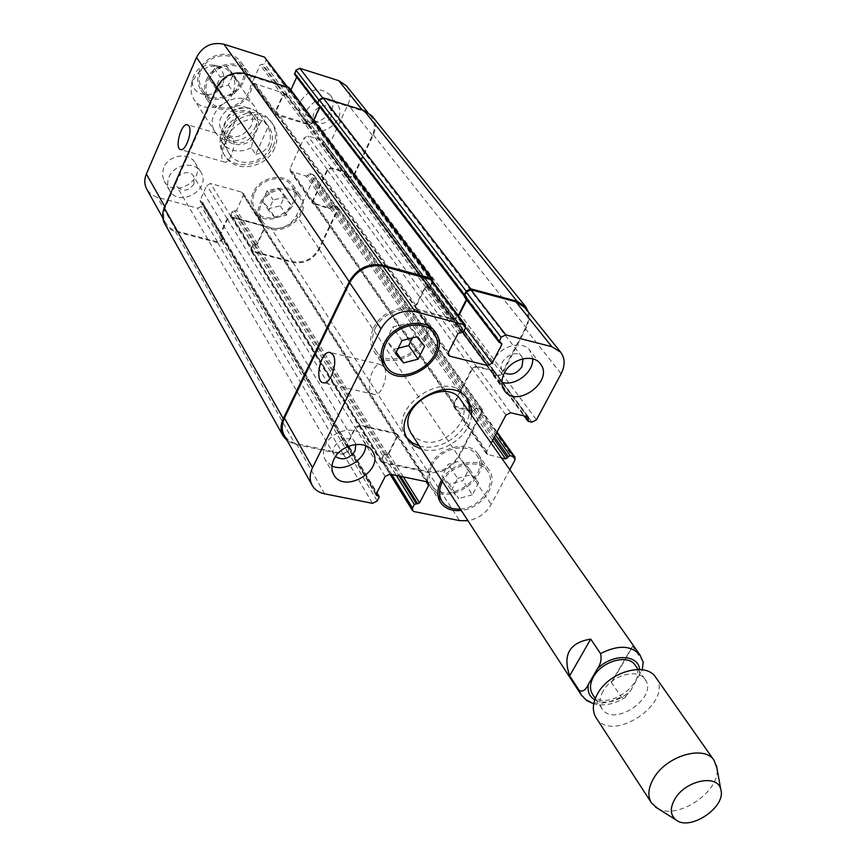 <?xml version="1.0" encoding="UTF-8"?>
<svg xmlns="http://www.w3.org/2000/svg" width="866" height="866" viewBox="0 0 866 866"><rect width="100%" height="100%" fill="white"/><g stroke="black" fill="none" stroke-linecap="round" stroke-linejoin="round"><path stroke-width="0.65" stroke-dasharray="4.33 3.25" d="M643.189 661.895L632.505 646.209C629.463 652.607 622.438 664.655 611.407 682.376L621.463 697.249L624.462 697.779L630.437 690.971L642.334 669.775M632.505 646.209L611.407 682.376M592.485 694.229C603.873 713.616 649.024 683.079 635.265 665.294M419.328 445.968L421.06 446.391C441 451.457 467.921 432.372 469.34 412.151M466.525 397.873L465.475 396.249C447.029 366.827 385.587 408.384 406.013 436.464L407.139 438.034M411.101 433.303L416.33 438.532L423.561 441.519C446.347 447.733 474.081 416.73 460.658 399.789M471.569 415.323C470.141 435.566 443.154 454.693 423.171 449.649L421.45 449.216M603.104 691.09C599.359 697.866 598.98 703.712 601.957 708.637C613.345 728.046 658.885 697.249 645.116 679.453C638.188 667.903 611.656 675.166 603.104 691.09M596.046 717.665C611.732 744.587 674.841 701.915 655.703 677.32M657.565 808.357C677.472 820.503 720.815 791.188 716.951 768.196M274.522 148.303C266.436 168.188 235.303 173.536 225.366 156.508C207.115 131.037 256.087 97.923 272.92 124.347C277.683 131.578 278.213 139.567 274.522 148.303M270.376 147.09C263.665 163.652 237.749 168.134 229.447 153.996C214.129 132.747 255.059 105.067 269.077 127.194C273.007 133.202 273.44 139.837 270.376 147.09M273.104 146.257C276.784 137.532 276.254 129.564 271.502 122.333C254.68 95.931 205.794 128.991 224.034 154.44C233.961 171.446 265.039 166.12 273.104 146.257M236.667 117.657C227.812 128.233 223.72 137.456 224.402 145.336L219.953 138.408L222.281 128.763L227.39 117.191L231.125 111.108L232.261 111.173L236.667 117.657L224.402 145.336M255.719 154.397C261.987 153.13 266.349 149.926 268.796 144.795C271.047 139.545 270.798 133.613 268.049 126.999L263.502 120.526C261.803 120.352 260.157 122.333 258.566 126.458L253.424 137.921L251.27 147.783L255.719 154.397L268.049 126.999M255.481 132.043C246.323 144.698 236.548 146.354 226.145 137.001C215.017 121.673 244.45 101.766 254.539 117.808C257.321 122.117 257.635 126.858 255.481 132.043M251.216 125.841C242.123 138.441 232.391 140.076 222.042 130.755C210.947 115.47 240.207 95.671 250.263 111.671C253.045 115.957 253.359 120.688 251.216 125.841M255.762 125.949C249.235 142.273 223.753 146.592 215.537 132.606C200.392 111.573 240.531 84.435 254.409 106.323C258.295 112.266 258.75 118.815 255.762 125.949M232.965 92.965C226.697 108.91 201.919 112.97 193.832 99.233L191.299 93.117L191.083 86.308C195.326 71.423 205.145 64.777 220.538 66.39L226.784 69.128L231.514 73.74C235.335 79.585 235.823 85.994 232.965 92.965M222.703 84.359C216.446 100.694 189.373 96.494 192.512 79.51C195.554 68.793 202.622 64.019 213.696 65.177C222.714 68.533 225.723 74.931 222.703 84.359M232.77 138.701L231.168 137.51C224.759 135.529 217.875 161.292 224.597 162.083C229.847 163.869 236.851 143.897 232.77 138.701M383.833 366.74L380.683 364.543C371.092 362.518 364.521 393.954 374.426 394.506C381.83 396.227 389.375 374.004 383.833 366.74M449.389 484.289L442.028 476.17L448.252 464.23L461.849 460.517L469.134 468.712L462.899 480.554L449.389 484.289L458.709 498.545L451.316 490.405L442.028 476.17M451.316 490.405L457.627 478.389L448.252 464.23M457.627 478.389L471.342 474.611L461.849 460.517M471.342 474.611L478.66 482.827L469.134 468.712M478.66 482.827L472.338 494.757L462.899 480.554M472.338 494.757L458.709 498.545M396.271 352.116L386.258 340.002L392.688 327.012L407.182 323.343L415.128 332.641L412.519 337.87M395.502 353.642L386.258 340.002M402.03 340.555L392.688 327.012M416.654 336.82L407.182 323.343M424.643 346.151L415.128 332.641M398.208 348.219L394.301 349.215M431.777 465.637C440.015 448.144 468.419 441.606 476.571 455.137C492.451 476.192 444.767 507.877 431.539 485.057C428.14 479.385 428.226 472.912 431.777 465.637M460.387 509.078C480.002 508.201 497.452 484.04 487.558 471.147C479.439 457.659 451.045 464.122 442.494 481.572M430.272 465.313C439.051 446.661 469.34 439.668 478.032 454.098C495.016 476.56 444.117 510.377 430.001 485.999C426.397 479.959 426.483 473.063 430.272 465.313M441.573 480.165C451.327 462.184 480.576 456.101 489.041 470.086C499.336 483.52 481.864 508.667 461.275 510.442M375.216 328.376C383.584 309.584 413.277 303.035 422.619 317.714C440.859 340.998 390.912 375.508 375.595 350.221C371.601 343.78 371.471 336.495 375.216 328.376M373.592 327.965C382.512 307.928 414.175 300.935 424.145 316.577C443.641 341.421 390.317 378.258 373.982 351.239C369.739 344.387 369.609 336.625 373.592 327.965M501.89 382.252L494.529 377.24C491.098 372.196 491.011 366.307 494.27 359.574C500.938 345.566 522.642 340.067 529.884 350.449L532.742 358.881M522.967 358.795L521.873 356.77C515.194 347.136 495.265 362.248 502.767 371.243L504.434 372.835M331.981 465.951L325.345 460.106C322.845 455.505 322.91 450.396 325.529 444.788C332.198 429.742 357.193 424.827 363.774 437.135L365.755 445.741M355.839 444.41L355.06 442.591C349.409 432.091 327.749 445.027 334.298 455.007L335.521 456.566M509.782 469.697L491.195 504.423C485.967 513.278 478.216 518.723 467.954 520.726M491.13 443.154L486.757 451.424L486.746 454.174L501.587 458.038M275.139 217.821L268.514 210.243L273.223 199.97L284.568 197.329L291.138 204.95L286.419 215.169L275.139 217.821L269.045 208.5L280.238 205.881L284.914 195.727L278.376 188.139L267.107 190.747L262.452 200.955L269.045 208.5M262.452 200.955L268.514 210.243M267.107 190.747L273.223 199.97M278.376 188.139L284.568 197.329M284.914 195.727L291.138 204.95M280.238 205.881L286.419 215.169M222.605 96.451L215.472 88.072L220.289 77.052L232.24 74.476L239.308 82.909L234.48 93.864L222.605 96.451L216.662 87.704L228.451 85.149L233.225 74.27L226.188 65.881L214.335 68.425L209.572 79.369L216.662 87.704M209.572 79.369L215.472 88.072M214.335 68.425L220.289 77.052M226.188 65.881L232.24 74.476M233.225 74.27L239.308 82.909M228.451 85.149L234.48 93.864M261.424 203.597C267.594 188.496 291.355 184.025 298.932 196.42C313.481 215.872 274.392 241.787 262.106 220.83C258.966 215.623 258.739 209.875 261.424 203.597M254.528 192.999C260.634 177.995 284.189 173.601 291.745 185.941C306.218 205.307 267.475 230.995 255.243 210.124C252.125 204.95 251.887 199.234 254.528 192.999M260.125 203.239C266.706 187.132 292.048 182.358 300.134 195.554C315.679 216.316 273.948 243.985 260.85 221.599C257.516 216.056 257.278 209.929 260.125 203.239M253.251 192.642C250.426 199.288 250.685 205.372 253.998 210.893C267.042 233.181 308.404 205.762 292.935 185.086C284.871 171.944 259.746 176.642 253.251 192.642M207.764 80.462C213.967 64.485 238.507 60.014 247.016 73.188C263.383 94.253 222.908 122.279 208.998 99.514C205.394 93.734 204.982 87.379 207.764 80.462M201.074 70.547C207.191 54.688 231.514 50.293 239.979 63.391C256.26 84.348 216.164 112.115 202.33 89.479C198.736 83.721 198.314 77.41 201.074 70.547M206.389 80.051C213.004 63.002 239.168 58.228 248.239 72.257C265.743 94.73 222.53 124.661 207.699 100.337C203.856 94.177 203.423 87.412 206.389 80.051M199.7 70.135C196.777 77.442 197.221 84.154 201.042 90.291C215.786 114.474 258.598 84.825 241.203 62.471C232.164 48.518 206.227 53.216 199.7 70.135M265.754 57.968L265.981 60.642L264.541 63.878L260.136 64.95L253.164 80.668L253.359 83.266L286.159 93.896L289.958 92.056L290.911 89.956M296.702 77.117L296.876 75.472L294.624 74.4M346.411 85.831C350.449 91.32 350.979 97.555 348.002 104.537L329.924 143.496L326.211 145.304L323.191 144.406L322.715 140.465L307.885 136.027L304.15 137.856L290.045 168.621L290.175 171.024L306.218 176.144L309.757 173.438L313.968 175.138L314.109 177.562L296.551 215.396C290.619 225.636 282.078 229.836 270.928 227.996L232.413 217.593L231.049 216.608L230.973 214.378L232.337 211.358L236.602 210.243L243.281 195.445L243.184 193.15L241.841 192.187L210.546 183.495L206.779 185.335L200.143 200.317L200.176 201.215L202.612 202.395L202.644 203.294L201.291 206.346L197.535 208.176L155.501 196.723L150.468 193.746L146.841 189.34M300.589 101.203C298.185 106.919 298.554 112.06 301.693 116.629C312.94 133.18 342.968 110.134 330.011 94.859C319.327 86.34 309.519 88.451 300.589 101.203M163.652 167.69L162.299 174.629L164.129 181.081C173.601 199.072 206.476 179.706 195.142 162.83C189.124 151.756 168.567 154.873 163.652 167.69M307.094 109.885C316.112 97.046 325.995 94.903 336.733 103.455C349.745 118.783 319.467 142.024 308.177 125.386C305.027 120.807 304.67 115.633 307.094 109.885M330.931 117.181C325.995 124.141 320.626 125.245 314.845 120.493C308.069 112.266 324.144 99.904 330.282 108.64L331.797 112.667L330.931 117.181M169.076 176.989C174.044 164.075 194.753 160.914 200.804 172.042C212.192 188.983 179.056 208.522 169.541 190.455C167.257 186.277 167.106 181.795 169.076 176.989M194.038 183.884C188.539 191.289 182.802 192.122 176.826 186.385C170.938 177.292 188.539 166.932 193.724 176.437L194.038 183.884M221.111 236.028L220.267 233.907L227.163 218.6L231.038 216.695L263.048 225.344L264.411 226.307L264.498 228.656L257.559 243.779L255.21 245.035L253.348 244.677L251.768 248.022L251.844 250.296L253.229 251.292L292.6 261.608C304.009 263.405 312.778 259.075 318.915 248.607L337.155 209.962L337.026 207.494L332.717 205.783L331.483 207.494L329.08 208.576L312.702 203.467L312.572 201.009L327.229 169.563L331.061 167.679L346.227 172.107L346.876 172.929L346.151 174.77L346.681 176.112L349.777 177.01L353.577 175.149L372.369 135.323C375.476 128.179 374.978 121.825 370.886 116.261L363.038 111L323.245 98.637L319.327 100.543L317.735 104.115L319.987 105.132L320.29 107.07L313.005 122.95L309.097 124.856L276.849 115.113L275.55 114.193L275.366 111.552L282.608 95.455L285.055 94.167L287.144 94.34L288.638 91.027L288.421 88.3L245.598 74.508C233.214 72.03 223.818 76.565 217.398 88.116L165.276 207.461C162.981 213.025 163.111 218.232 165.687 223.082L169.379 227.541L174.531 230.551L217.55 241.939L221.415 240.044L222.908 236.635L221.111 236.028L347.428 446.943L349.453 447.527L349.344 446.845L346.681 445.828L347.428 446.943M164.692 223.547L168.383 228.018L173.546 231.027L217.799 242.729L221.653 240.835L223.06 237.706L222.789 236.007L220.429 234.989L227.466 219.271L231.341 217.366L262.279 225.723L263.643 226.686L263.74 229.025L256.737 244.277L254.712 244.18L252.363 245.435L250.945 248.531L251.021 250.794L252.407 251.79L292.946 262.409C304.345 264.206 313.113 259.876 319.251 249.408L338.032 209.615L337.913 207.158L333.605 205.448L331.202 206.53L329.968 208.241L313.46 203.088L313.34 200.631L327.51 170.245L331.342 168.361L346.876 172.929L346.432 176.004L347.082 176.826L350.167 177.725L353.978 175.852L373.333 134.847C376.439 127.703 375.941 121.337 371.828 115.773M313.611 120.298L312.723 122.247L308.816 124.152L276.341 113.814L276.157 111.162L283.463 94.935L285.553 95.108L287.988 93.82L289.482 90.508L289.276 87.78M318.645 105.316L320.16 105.933L319.792 106.821M427.328 286.462L425.671 287.079L429.514 286.884L427.328 286.462L285.055 94.167M383.746 455.17L381.993 458.644L381.971 461.145L383.508 462.163L427.966 471.548C440.87 472.955 451.067 467.759 458.558 455.96L481.247 412.552L481.236 409.845L476.408 408.167L474.644 409.066L473.475 411.036L476.094 408.146L477.437 407.756L482.254 409.434L482.275 412.14L458.904 456.837C451.413 468.614 441.216 473.81 428.324 472.414L382.545 462.769L381.008 461.74L381.029 459.24L383.941 454.877L387.643 454.574L385.532 454.271L383.746 455.17L396.336 475.445M464.533 297.006L467.066 298.045L466.904 297.168L464.36 296.129M431.485 279.761L431.604 282.803L429.514 286.884L430.727 285.942L287.988 93.82M283.463 94.935L425.671 287.079L424.459 288.01L415.366 306.293L415.453 309.238L416.903 310.201L453.448 319.608L458.006 317.313L458.634 316.09M466.806 299.982L467.11 298.099L466.395 299.452M524.547 307.289C528.92 313.297 529.158 320.323 525.24 328.387L501.739 373.354L497.311 375.595L493.837 374.751L494.215 371.222L493.284 373.278L493.717 375.173L346.606 176.502M346.627 172.821L494.042 370.67L476.441 366.145L471.97 368.407L453.676 403.859L453.697 406.565L455.094 407.475L472.122 411.415L473.475 411.036L454.585 406.111L313.46 203.088M256.737 244.277L387.643 454.574L388.802 453.687L397.44 436.68L397.44 434.104L395.924 433.097L359.65 425.109L355.125 427.403L346.53 445.644L355.439 428.129L359.964 425.834L395.037 433.552L396.552 434.559L263.643 226.686M223.06 237.706L349.593 447.7L347.591 451.359L343.077 453.632L294.148 443.186L288.335 440.112L284.265 435.36M425.477 287.393L416.297 305.828L416.384 308.783L453.156 318.84L457.724 316.545L458.233 315.549M387.838 454.282L396.541 437.135L396.552 434.559M432.848 281.58L430.727 285.942M349.583 448.707L347.829 452.214L343.326 454.498L295.23 444.355L287.285 440.772M493.934 371.103L476.722 366.881L472.241 369.143L454.563 403.415L454.585 406.111M528.487 312.182L529.094 318.699L527.405 325.573L502.15 374.123L497.723 376.364L493.717 375.173M639.465 675.632L639.693 669.515M594.758 699.901C606.005 704.762 617.902 701.774 630.437 690.971M642.583 660.552L640.104 655.129M581.248 694.933C590.136 705.292 603.461 705.963 621.203 696.924M227.39 117.191C238.237 104.353 260.439 111.119 258.566 126.458M253.424 137.921C242.761 150.532 220.657 144.2 222.281 128.763M232.261 111.173C244.158 105.674 253.792 107.265 261.186 115.957L263.502 120.526M251.27 147.783C239.113 153.412 229.338 151.647 221.956 142.479L220.094 138.722M217.398 88.116L216.911 87.412M245.598 74.508L244.872 73.491M287.166 87.423L286.397 86.394M288.638 91.027L265.981 60.642M287.144 94.34L264.541 63.878M285.553 95.108L263.004 64.625M284.2 94.697L261.673 64.203M282.608 95.455L260.136 64.95M275.366 111.552L253.164 80.668M276.849 115.113L254.636 84.164M309.097 124.856L286.159 93.896M313.005 122.95L289.958 92.056M320.29 107.07L296.962 76.533M319.727 105.652L296.399 75.147M318.396 105.241L295.1 74.736M323.245 98.637L322.509 97.685M363.038 111L362.215 109.971M372.369 135.323L348.002 104.537M353.577 175.149L329.924 143.496M349.777 177.01L326.211 145.304M346.681 176.112L323.191 144.406M346.151 174.77L322.661 143.074M346.768 173.46L323.256 141.797M346.227 172.107L322.715 140.465M331.061 167.679L307.885 136.027M327.229 169.563L304.15 137.856M312.572 201.009L290.045 168.621M313.957 204.344L291.42 171.901M329.08 208.576L306.218 176.144M330.595 207.829L307.69 175.43M331.202 206.53L308.274 174.163M332.717 205.783L309.757 173.438M335.802 206.649L312.767 174.304M337.155 209.962L314.109 177.562M318.915 248.607L296.551 215.396M292.6 261.608L270.928 227.996M253.229 251.292L232.413 217.593M251.768 248.022L230.973 214.378M253.186 244.926L232.337 211.358M254.712 244.18L233.82 210.622M256.033 244.526L235.108 210.979M257.559 243.779L236.602 210.243M264.498 228.656L243.281 195.445M263.048 225.344L241.841 192.187M231.038 216.695L210.546 183.495M227.163 218.6L206.779 185.335M220.267 233.907L200.143 200.317M220.873 235.238L200.739 201.626M222.216 235.595L202.049 201.984M222.822 236.916L202.644 203.294M221.415 240.044L201.291 206.346M217.55 241.939L197.535 208.176M176.491 231.168L157.417 197.351M165.276 207.461L164.843 206.693M431.604 282.803L465.388 328.127M429.72 286.57L463.418 331.992M427.869 287.49L461.502 332.966M426.321 287.09L459.922 332.555M424.459 288.01L457.995 333.529M415.366 306.293L448.436 352.289M416.903 310.201L448.058 353.599M453.448 319.608L463.018 332.522M458.006 317.313L465.637 327.543M467.153 299.3L500.418 342.849M466.568 297.752L501.208 343.055M465.064 297.352L499.66 342.655M525.24 328.387L561.136 373.733M501.739 373.354L536.476 419.826M497.311 375.595L531.897 422.153M493.837 374.751L528.336 421.331M493.284 373.278L525.045 416.124M494.053 371.806L527.372 416.676M493.512 370.334L528.065 416.838M476.441 366.145L510.572 412.746M471.97 368.407L505.95 415.095M453.676 403.859L486.757 451.424M455.094 407.475L488.175 455.083M472.122 411.415L492.57 440.415M473.886 410.516L493.62 438.434M474.644 409.066L494.399 436.951M476.408 408.167L495.449 434.981M479.883 408.979L496.705 432.599M481.247 412.552L514.978 459.976M458.558 455.96L491.195 504.423M427.966 471.548L459.608 520.628M383.508 462.163L414.035 511.579M381.993 458.644L391.789 474.503M385.532 454.271L399.074 476.019M387.026 454.585L400.579 476.332M388.802 453.687L403.318 476.895M397.44 436.68L426.169 481.648M395.924 433.097L427.1 481.842M359.65 425.109L389.884 474.103M355.125 427.403L385.197 476.484M346.541 444.648L376.201 494.15M347.179 446.087L376.115 494.378M348.706 446.412L376.732 493.122M349.344 447.841L379.048 497.376M347.591 451.359L377.219 500.97M343.077 453.632L372.553 503.352M296.378 443.782L324.598 493.826M289.482 90.508L432.61 282.175M175.517 231.655L295.23 444.355M217.799 242.729L343.326 454.498M221.653 240.835L347.829 452.214M222.465 236.386L348.944 447.267M220.505 234.708L346.79 445.514M227.466 219.271L355.439 428.129M231.341 217.366L359.964 425.834M262.279 225.723L395.037 433.552M263.74 229.025L396.541 437.135M255.21 245.035L386.063 455.18M253.89 244.688L384.569 454.866M252.363 245.435L382.783 455.765M250.945 248.531L381.029 459.24M252.407 251.79L382.545 462.769M292.946 262.409L428.324 472.414M319.251 249.408L458.904 456.837M338.032 209.615L482.275 412.14M336.69 206.314L480.911 408.568M333.605 205.448L477.437 407.756M332.089 206.195L475.672 408.655M331.483 207.494L474.914 410.105M329.968 208.241L473.15 411.004M314.726 203.965L455.981 407.02M313.34 200.631L454.563 403.415M327.51 170.245L472.241 369.143M331.342 168.361L476.722 366.881M347.158 174.163L494.475 372.575M346.541 175.473L493.707 374.047M347.082 176.826L494.248 375.519M350.167 177.725L497.723 376.364M353.978 175.852L502.15 374.123M373.333 134.847L526.355 327.824M318.168 104.396L464.858 296.41M319.5 104.808L466.363 296.811M320.074 106.226L466.936 298.369M312.723 122.247L457.724 316.545M308.816 124.152L453.156 318.84M277.64 114.723L417.823 309.736M276.157 111.162L416.297 305.828M286.408 94.589L428.876 286.873M406.013 436.464L408.113 439.712M465.475 396.249L467.716 399.399M625.858 696.924C615.077 704.069 604.371 706.375 593.719 703.842M595.278 698.472L601.957 708.637M638.177 669.461L645.116 679.453M272.92 124.347L271.502 122.333M225.366 156.508L224.034 154.44M231.114 111.108C243.119 105.078 253.132 106.691 261.186 115.957L269.077 127.194M229.447 153.996L219.953 138.408M254.539 117.808L250.263 111.671M226.145 137.001L222.042 130.755M254.409 106.323L231.514 73.74M215.537 132.606L193.832 99.233M192.512 79.51L191.083 86.308M213.696 65.177L220.538 66.39M231.168 137.51L187.63 124.791M224.597 162.083L180.713 149.591M380.683 364.543L330.585 352.57M374.426 394.506L323.505 382.794M431.539 485.057L437.936 495.027M476.571 455.137L487.558 471.147M430.001 485.999L440.469 502.367M478.032 454.098L489.041 470.086M375.595 350.221L381.321 358.838M422.619 317.714L428.659 326.125M373.982 351.239L384.385 366.935M424.145 316.577L435.154 331.862M540.265 363.731L529.884 350.449M504.542 390.772L494.529 377.24M372.553 451.413L363.774 437.135M333.735 474.633L325.345 460.106M255.243 210.124L262.106 220.83M291.745 185.941L298.932 196.42M253.998 210.893L260.85 221.599M292.935 185.086L300.134 195.554M202.33 89.479L208.998 99.514M239.979 63.391L247.016 73.188M201.042 90.291L207.699 100.337M241.203 62.471L248.239 72.257M336.733 103.455L330.011 94.859M308.177 125.386L301.693 116.629M521.873 356.77L330.282 108.64M502.767 371.243L314.845 120.493M200.804 172.042L195.142 162.83M169.541 190.455L164.129 181.081M355.06 442.591L193.724 176.437M334.298 455.007L176.826 186.385M287.176 86.643L288.421 88.3M253.359 83.266L275.55 114.193M296.876 75.472L320.204 105.977M367.509 112.071L370.886 116.261M322.726 144.081L346.205 175.787M323.18 140.79L346.703 172.431M290.175 171.024L312.702 203.467M313.968 175.138L337.026 207.494M231.049 216.608L251.844 250.296M243.184 193.15L264.411 226.307M200.176 201.215L220.289 234.816M202.612 202.395L222.789 236.007M162.819 217.951L165.687 223.082M415.453 309.238L448.491 355.298M467.11 298.099L501.75 343.401M493.306 374.404L524.027 415.886M494.042 370.67L528.596 417.174M453.697 406.565L486.746 454.174M481.236 409.845L497.019 431.993M381.971 461.145L389.981 474.124M397.44 434.104L428.648 482.849M346.53 445.644L376.19 495.168M349.344 446.845L376.916 492.765M349.593 447.7L223.038 236.808M346.779 446.51L220.538 235.606M381.008 461.74L251.021 250.794M482.254 409.434L337.913 207.158M494.454 371.438L347.104 173.146M466.904 297.168L319.987 105.132M416.384 308.783L276.341 113.814"/><path stroke-width="1.3" d="M642.334 669.775L643.189 661.895M569.676 675.783C562.467 654.815 569.482 642.583 590.709 639.097L600.539 653.57C601.827 658.929 600.777 664.027 597.367 668.844L588.36 684.4C585.643 690.17 582.591 692.194 579.224 690.473L569.676 675.783L590.709 639.097M638.177 669.461L635.265 665.294C628.337 653.765 602.011 660.91 593.567 676.747C589.865 683.49 589.508 689.314 592.485 694.229L595.278 698.472M469.34 412.151L469.036 404.617L466.525 397.873M407.139 438.034L412.454 442.883L419.328 445.968M643.341 662.533L640.104 655.129L460.658 399.789C447.018 377.446 399.388 404.433 409.088 429.071L411.101 433.303L581.248 694.933L579.224 690.473M421.45 449.216L413.742 445.568L408.113 439.712C387.654 411.61 449.248 369.955 467.716 399.399L471.061 406.814L471.569 415.323M716.951 768.196L714.147 760.489L655.703 677.32C646.123 661.472 609.458 671.561 597.67 693.569C592.528 702.878 591.987 710.91 596.046 717.665L651.459 802.89L657.565 808.357M714.147 760.489C704.599 744.565 666.387 755.639 653.678 778.317C648.147 787.919 647.4 796.103 651.459 802.89M674.885 799.015C669.819 808.021 670.154 814.96 675.902 819.831C689.856 831.728 726.617 806.863 720.783 789.489C717.892 773.684 685.45 780.255 674.885 799.015M188.885 125.895C192.772 131.091 185.779 151.323 180.713 149.591C174.218 148.876 181.167 122.799 187.348 124.704L188.885 125.895M332.934 354.595C338.249 361.891 330.671 384.461 323.505 382.794C313.882 382.328 320.604 350.449 329.892 352.408L332.934 354.595M418.105 359.141L403.588 362.886L395.502 353.642L402.03 340.555L416.654 336.82L424.643 346.151L418.105 359.141L408.687 345.534L398.208 348.219M403.588 362.886L396.271 352.116M412.519 337.87L408.687 345.534M442.494 481.572L442.331 481.875C438.726 489.193 438.618 495.709 442.017 501.403C445.925 507.021 452.052 509.587 460.387 509.078M461.275 510.442C451.825 511.362 444.897 508.667 440.469 502.367C436.854 496.294 436.962 489.355 440.816 481.55L441.573 480.165M385.706 343.899C381.906 352.094 382.003 359.433 386.009 365.896C401.391 391.313 451.933 356.402 433.606 333.009C424.221 318.255 394.214 324.956 385.706 343.899M384.071 343.499C393.142 323.289 425.141 316.144 435.154 331.862C454.747 356.814 400.785 394.084 384.385 366.935C380.12 360.04 380.022 352.235 384.071 343.499M532.742 358.881C533.575 372.51 514.805 386.723 501.89 382.252M504.434 372.835C511.135 375.801 517.013 373.69 522.068 366.491L522.967 358.795M504.337 373.008C511.102 358.903 533.012 353.306 540.265 363.731C554.662 380.542 516.872 409.131 504.542 390.772C501.1 385.716 501.035 379.795 504.337 373.008M333.962 459.229C340.739 444.085 365.95 439.062 372.553 451.413C385.197 470.043 344.159 494.648 333.735 474.633C331.223 470.011 331.299 464.88 333.962 459.229M365.755 445.741C365.344 459.77 344.527 472.23 331.981 465.951M335.521 456.566C342.709 460.809 349.204 458.98 355.006 451.056L355.839 444.41M467.954 520.726L459.608 520.628L414.035 511.579L412.465 510.55L412.508 508.017L414.359 504.456L419.566 502.886L428.616 485.469L428.648 482.849L427.1 481.842L389.884 474.103L385.197 476.484L376.201 494.15L376.19 495.168L379.07 496.359L379.048 497.376L377.219 500.97L372.553 503.352L324.598 493.826C318.915 492.624 314.791 489.81 312.204 485.382C309.4 480.067 309.519 474.189 312.529 467.759L380.986 328.799C389.299 315.192 400.752 309.465 415.344 311.619L465.313 325.021L465.388 328.127L463.418 331.992L457.995 333.529L448.436 352.289L448.491 355.298L449.974 356.262L487.461 365.506L492.18 363.114L501.782 344.636L501.75 343.401L499.108 342.308L501.057 337.253L505.809 334.861L551.826 346.692L560.681 352.213C565.108 358.297 565.26 365.463 561.136 373.733L536.476 419.826L531.897 422.153L528.336 421.331L528.065 416.838L510.572 412.746L505.95 415.095L491.13 443.154M501.587 458.038L505.625 458.926L510.063 455.57L514.999 457.226L514.978 459.976L509.782 469.697M162.819 217.951L146.841 189.34C144.308 184.566 144.146 179.468 146.354 174.023L196.506 57.383C202.698 46.104 211.834 41.72 223.915 44.22L264.52 57.102L287.176 86.643M290.911 89.956L296.702 77.117M499.108 342.308L464.533 297.006L464.273 294.851L466.157 291.138L470.747 288.833L517.002 301.227L525.662 306.705L371.828 115.773L364.012 110.534L323.029 97.782L319.11 99.687L317.606 102.967L317.909 104.905L294.624 74.4L295.977 70.135L299.798 68.295L338.725 80.635L346.411 85.831L367.509 112.071M317.909 104.905L318.645 105.316M432.491 279.133L289.276 87.78L245.219 73.588C232.824 71.109 223.417 75.645 216.998 87.206L164.291 207.948C161.996 213.501 162.126 218.697 164.692 223.547L283.106 435.923C280.346 430.683 280.4 424.935 283.269 418.657L349.215 281.656C357.149 268.417 368.212 262.918 382.404 265.169L431.095 278.213L432.491 279.133L432.848 281.58M319.792 106.821L313.611 120.298M312.204 485.382L284.265 435.36C281.493 430.121 281.558 424.362 284.427 418.083L349.637 282.662C357.561 269.423 368.624 263.935 382.815 266.176L431.485 279.761L465.313 325.021M458.634 316.09L466.806 299.982M464.36 296.129L466.373 292.069L470.963 289.774L515.865 301.79L524.547 307.289L560.681 352.213M458.233 315.549L466.395 299.452M287.285 440.772L283.106 435.923M525.662 306.705L528.487 312.182M639.693 669.515C638.329 654.057 612.165 653.462 597.367 668.844M588.36 684.4C587.235 691.382 589.367 696.545 594.758 699.901M640.104 655.129C631.238 645.235 618.053 644.715 600.539 653.57M216.911 87.412L196.506 57.383M244.872 73.491L223.915 44.22M286.397 86.394L264.52 57.102M317.497 103.39L294.537 73.339M318.948 100.045L295.977 70.135M322.509 97.685L299.798 68.295M362.215 109.971L338.725 80.635M164.843 206.693L146.354 174.023M382.815 266.176L415.344 311.619M349.637 282.662L380.986 328.799M430.077 278.83L463.873 324.09M448.058 353.599L449.974 356.262M463.018 332.522L487.461 365.506M465.637 327.543L492.18 363.114M500.418 342.849L501.782 344.636M464.49 295.793L499.087 341.074M466.373 292.069L501.057 337.253M470.963 289.774L505.809 334.861M515.865 301.79L551.826 346.692M525.045 416.124L527.795 419.837M527.372 416.676L528.606 418.321M492.57 440.415L505.625 458.926M493.62 438.434L507.444 457.995M494.399 436.951L508.245 456.501M495.449 434.981L510.063 455.57M496.705 432.599L513.614 456.35M391.789 474.503L412.508 508.017M396.336 475.445L414.359 504.456M399.074 476.019L416.2 503.514M400.579 476.332L417.726 503.828M403.318 476.895L419.566 502.886M426.169 481.648L428.616 485.469M376.115 494.378L376.851 495.612M376.732 493.122L378.41 495.926M284.427 418.083L312.529 467.759M288.021 86.903L431.095 278.213M245.219 73.588L382.404 265.169M216.998 87.206L349.215 281.656M164.291 207.948L283.269 418.657M364.012 110.534L517.002 301.227M323.029 97.782L470.747 288.833M319.11 99.687L466.157 291.138M317.606 102.967L464.273 294.851M593.719 703.842L586.78 700.605L581.248 694.933M720.783 789.489L716.485 765.576M675.902 819.831L655.313 806.939M330.585 352.57L329.892 352.408M437.936 495.027L442.017 501.403M381.321 358.838L386.009 365.896M428.659 326.125L433.606 333.009M524.027 415.886L527.795 420.984M497.019 431.993L514.999 457.226M389.981 474.124L412.465 510.55M376.916 492.765L379.07 496.359M464.317 296.064L317.692 104.061"/></g></svg>
